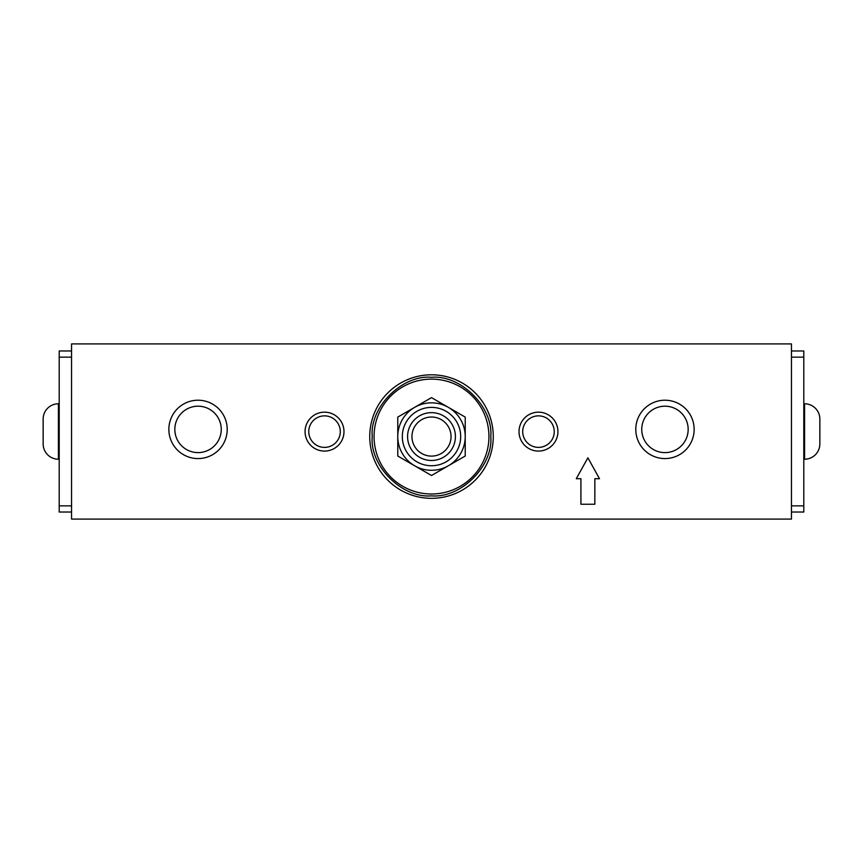 <?xml version="1.0" encoding="UTF-8"?>
<svg xmlns="http://www.w3.org/2000/svg" width="863" height="863" viewBox="0 0 863 863"><rect width="100%" height="100%" fill="white"/><g stroke="black" fill="none" stroke-linecap="round" stroke-linejoin="round"><path stroke-width="1.29" d="M450.551 432.19A19.547 19.547 0 0 1 435.88 455.61A19.547 19.547 0 0 1 412.449 440.939A19.547 19.547 0 0 1 427.12 417.519A19.547 19.547 0 0 1 450.551 432.19M688.167 429.396A23.215 23.215 0 0 1 664.963 452.611A23.215 23.215 0 0 1 641.748 429.396A23.215 23.215 0 0 1 664.963 406.193A23.215 23.215 0 0 1 688.167 429.396M221.252 429.396A23.215 23.215 0 0 1 198.037 452.611A23.215 23.215 0 0 1 174.833 429.396A23.215 23.215 0 0 1 198.037 406.193A23.215 23.215 0 0 1 221.252 429.396M488.943 436.559A57.443 57.443 0 0 1 431.5 494.003A57.443 57.443 0 0 1 374.057 436.559A57.443 57.443 0 0 1 431.5 379.127A57.443 57.443 0 0 1 488.943 436.559M414.639 465.772A33.722 33.722 0 0 1 414.639 407.358A33.722 33.722 0 0 1 465.222 436.559A33.722 33.722 0 0 1 414.639 465.772L397.778 456.031L431.5 475.502L465.222 456.031L465.222 417.099L448.361 407.358L431.5 397.627L397.778 417.099L397.778 456.031M407.584 436.559A23.916 23.916 0 0 1 431.5 412.654A23.916 23.916 0 0 1 455.416 436.559A23.916 23.916 0 0 1 431.5 460.475A23.916 23.916 0 0 1 407.584 436.559M402.32 436.559A29.18 29.18 0 0 1 431.5 407.39A29.18 29.18 0 0 1 460.68 436.559A29.18 29.18 0 0 1 431.5 465.74A29.18 29.18 0 0 1 402.32 436.559M59.202 403.776L58.425 403.776A15.275 15.275 0 0 0 43.15 419.051L43.15 443.949A15.275 15.275 0 0 0 58.425 459.224L59.202 459.224M71.553 350.971L59.202 350.971L59.202 512.029L71.553 512.029M43.15 420.087L43.15 442.913M803.798 459.224L804.575 459.224A15.275 15.275 0 0 0 819.85 443.949L819.85 419.051L819.85 443.949M803.798 403.776L804.575 403.776A15.275 15.275 0 0 1 819.85 419.051M791.447 512.029L803.798 512.029L803.798 350.971L791.447 350.971M431.5 495.858C460.961 498.415 493.345 466.031 490.788 436.559C493.345 407.109 460.961 374.715 431.5 377.271C402.039 374.715 369.655 407.099 372.212 436.559C369.655 466.02 402.039 498.415 431.5 495.858M324.531 447.39A15.771 15.771 0 0 1 308.76 431.619A15.771 15.771 0 0 1 324.531 415.858A15.771 15.771 0 0 1 340.292 431.619A15.771 15.771 0 0 1 324.531 447.39M538.469 447.39A15.771 15.771 0 0 1 522.708 431.619A15.771 15.771 0 0 1 538.469 415.858A15.771 15.771 0 0 1 554.24 431.619A15.771 15.771 0 0 1 538.469 447.39M538.469 412.169A19.45 19.45 0 0 0 519.019 431.619A19.45 19.45 0 0 0 538.469 451.079A19.45 19.45 0 0 0 557.93 431.619A19.45 19.45 0 0 0 538.469 412.169M324.531 412.169A19.45 19.45 0 0 0 305.071 431.619A19.45 19.45 0 0 0 324.531 451.079A19.45 19.45 0 0 0 343.981 431.619A19.45 19.45 0 0 0 324.531 412.169M664.963 400.216A29.18 29.18 0 0 0 635.783 429.396A29.18 29.18 0 0 0 664.963 458.577A29.18 29.18 0 0 0 694.143 429.396A29.18 29.18 0 0 0 664.963 400.216M198.037 400.216A29.18 29.18 0 0 0 168.857 429.396A29.18 29.18 0 0 0 198.037 458.577A29.18 29.18 0 0 0 227.217 429.396A29.18 29.18 0 0 0 198.037 400.216M431.5 374.801A61.758 61.758 0 0 0 369.742 436.559A61.758 61.758 0 0 0 431.5 498.329A61.758 61.758 0 0 0 493.258 436.559A61.758 61.758 0 0 0 431.5 374.801M791.447 343.916L71.553 343.916L71.553 519.084L791.447 519.084L791.447 343.916M599.494 478.706L587.886 457.811L576.268 478.706L580.918 478.706L580.918 504.251L594.844 504.251L594.844 478.706L599.494 478.706M58.425 403.776L58.425 459.224M71.553 505.858L59.202 505.858M59.202 357.142L71.553 357.142M804.575 459.224L804.575 403.776M791.447 357.142L803.798 357.142M803.798 505.858L791.447 505.858"/></g></svg>
